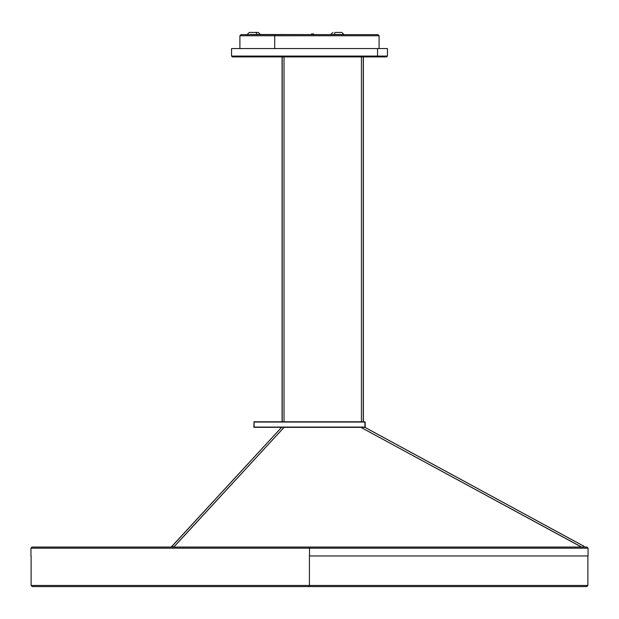 <?xml version="1.0" encoding="UTF-8"?>
<svg xmlns="http://www.w3.org/2000/svg" width="619" height="619" viewBox="0 0 619 619"><rect width="100%" height="100%" fill="white"/><g stroke="black" fill="none" stroke-linecap="round" stroke-linejoin="round"><path stroke-width="0.93" d="M282.218 421.779L282.218 56.917L282.218 421.779M254.1 421.779L253.821 427.071L365.179 427.071L365.179 422.057L253.821 422.057L364.901 421.779L254.1 421.779L254.1 427.35L365.179 427.071L253.821 427.071L281.614 427.35L172.012 546.337A0.975 0.743 42.6 0 1 173.258 547.049L172.012 546.337L281.591 427.35L171.734 546.5A0.975 0.743 42.6 0 1 172.012 546.337L171.587 547.049A0.975 0.743 42.6 0 1 171.734 546.5M283.889 427.574L173.761 547.049M283.889 427.35L364.939 427.342L584.057 546.306L364.877 427.35L584.042 546.337L583.655 547.049L584.057 546.306M284.028 427.35L359.887 427.35M173.823 547.049L283.835 427.597L183.889 536.186M387.432 48.561L377.536 48.561L387.448 48.561L387.448 56.081L377.536 56.081A0.836 0.727 90 0 1 376.809 56.917L232.404 56.917L231.552 56.081L387.448 56.081L386.612 56.917L376.809 56.917A0.836 0.727 -90 0 0 377.536 56.081L377.536 48.561L377.536 56.081L241.464 56.081M363.245 421.779L363.245 56.917L363.245 421.779M312.015 33.975L312.015 34.649L312.015 33.975L311.458 33.975L313.671 33.975L312.015 33.975M332.929 32.42L330.755 34.486L333.858 34.649L343.916 34.486L341.789 32.42L335.111 32.42L334.051 34.486L335.111 32.42L341.781 32.42M343.738 34.649L250.533 34.486C246.401 34.486 246.401 34.486 250.533 34.486L300.524 34.649M250.339 34.649L257.117 34.486L256.049 32.42L249.372 32.42L258.231 32.42M241.054 34.649L275.262 34.649A1.114 0.557 90 0 0 274.704 35.755L344.296 35.755M379.099 48.561L379.099 35.755L274.704 35.755L274.704 48.561L274.704 35.755L239.901 35.755L274.704 35.755A1.114 0.557 -90 0 1 275.262 34.649L377.946 34.649M363.036 427.35L361.419 427.644L581.574 547.049L309.5 547.049L586.936 547.049L309.5 547.049L309.5 555.963L588.05 555.963L588.05 548.163L309.5 548.163L588.05 548.163L309.5 548.163L309.5 547.049L32.064 547.049L30.95 548.163L309.5 548.163L30.95 548.163L309.5 548.163L309.5 555.963L588.05 555.963M581.419 547.049L361.419 427.652L362.827 427.35L361.922 427.35M364.111 427.35L363.709 427.35M587.88 585.466L586.766 586.58L32.234 586.58L586.766 586.58L32.234 586.58L31.12 585.466L309.407 585.466L309.407 586.58L309.407 585.466L31.12 585.466L587.88 585.466L309.407 585.466L309.407 555.963L309.407 585.466L587.88 585.466L587.88 555.963M588.05 548.163L586.936 547.049L581.605 547.049M309.5 547.049L32.064 547.049L309.5 547.049M586.533 555.963L336.697 555.963M340.272 32.42L339.56 32.42M251.6 32.42L250.888 32.42M257.117 34.486L260.406 34.486L258.27 32.42L256.049 32.42L257.117 34.486C261.249 34.486 261.249 34.486 257.117 34.486L250.533 34.486M334.051 34.486L340.628 34.486M313.671 33.975L313.678 34.649M231.552 56.081L231.552 48.561L377.536 48.561L231.568 48.561M242.191 56.917L376.809 56.917M254.37 421.779L364.63 421.779M364.901 421.779L364.939 427.342M282.001 427.35L282.543 427.35M282.078 56.917L282.078 421.779L282.078 56.917M361.419 56.917L361.419 421.779M247.244 34.486L249.372 32.42M379.099 35.755L377.985 34.649M31.12 585.466L31.12 555.963M30.95 555.963L30.95 548.163M239.901 48.561L239.901 35.755L241.015 34.649M343.916 34.486L344.303 34.649L343.916 34.486M260.406 34.486L260.792 34.649M311.458 34.649L311.458 33.975M363.368 56.917L363.368 421.779M284.028 56.917L284.028 421.779"/></g></svg>
